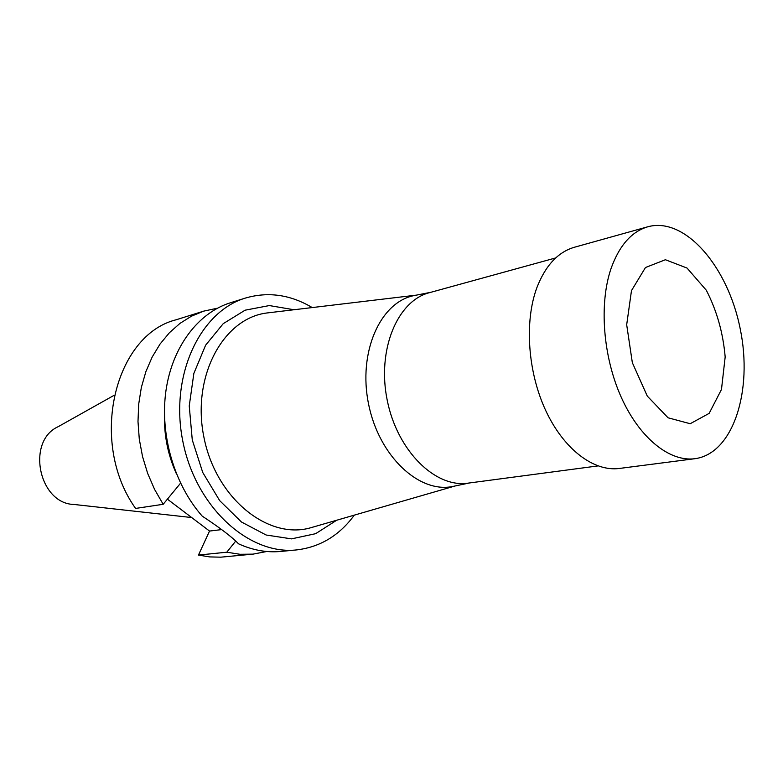 <?xml version="1.0" encoding="UTF-8"?>
<svg xmlns="http://www.w3.org/2000/svg" width="783" height="783" viewBox="0 0 783 783"><rect width="100%" height="100%" fill="white"/><g stroke="black" fill="none" stroke-linecap="round" stroke-linejoin="round"><path stroke-width="1.17" d="M235.781 541.004L226.786 552.211L198.461 555.069L209.678 556.919L220.816 557.173L253.017 554.139L266.788 551.496M198.461 555.069L209.531 531.06L167.356 499.123M217.42 308.208L203.707 311.135L176.341 319.718C114.504 334.801 88.362 442.326 135.586 508.431L163.177 504.291L180.55 483.189M226.786 552.211L239.989 554.286L253.017 554.139M312.221 307.562C290.483 294.653 268.275 291.462 245.608 298.01L230.388 302.776C198.314 312.769 172.299 346.634 165.967 390.59C159.683 434.526 174.247 484.55 202.229 516.144C219.739 527.644 231.846 536.874 238.561 543.823C252.713 550.243 266.817 552.778 280.852 551.438L296.718 549.901C320.149 547.082 339.352 535.494 354.337 515.126M221.638 529.602L209.531 531.06M245.608 298.01C199.782 311.458 169.363 376.212 182.938 441.857C196.024 507.599 249.278 555.372 296.718 549.901M164.469 415.333C164.029 435.602 167.963 454.982 176.273 473.48M114.142 395.298L58.255 426.647C25.986 441.015 38.729 503.812 74.042 504.467L191.678 517.543M172.7 503.175L180.961 509.43M203.707 311.135L191.453 316.185L179.943 323.408L169.412 332.726L160.084 344.001L152.176 357.048L145.883 371.622L141.341 387.448L138.689 404.204L137.994 421.557L139.286 439.136L142.535 456.567L147.684 473.47L154.623 489.483L163.177 504.291M293.997 309.745L269.342 305.566L245.118 310.185L223.233 323.653L205.596 345.234L193.861 373.413L189.241 405.927L192.275 439.958L202.748 472.492L219.68 500.621L241.467 522.007L266.122 535.004L291.521 538.87L315.637 533.683L336.71 520.225M269.949 312.613L266.846 312.985C223.096 318.289 191.336 376.838 203.991 437.589C216.02 498.448 268.089 539.986 310.45 527.83L313.445 526.959M415.43 295.318L414.197 295.563C380.332 301.964 357.821 352.213 368.597 404.175C378.933 456.244 419.257 493.73 452.936 486.429L454.16 486.174M555.724 257.92L429.387 292.695C397.294 300.868 376.829 349.991 387.252 400.397C397.304 450.871 435.299 488.132 468.028 483.15L597.938 465.924M647.854 226.767L574.438 247.242C558.044 252.048 545.545 265.457 536.942 287.478C524.277 321.363 527.703 371.827 545.722 410.537C563.74 449.295 593.808 471.885 619.333 468.459L694.922 458.701C733.27 453.631 753.109 390.639 740.199 328.772C727.965 266.768 685.145 216.49 647.854 226.767C631.666 231.514 619.431 245.353 611.131 268.285C598.936 303.569 602.92 356.568 621.281 397.353C639.642 438.186 669.739 462.097 694.922 458.701M631.48 290.63L626.684 324.749L632.341 362.676L647.277 396.081L668.075 417.799L690.205 423.72L709.153 413.365L721.476 389.474L725.175 356.95C723.091 332.834 716.807 310.597 706.305 290.239L687.043 268.06L665.384 259.731L645.466 267.522L631.48 290.63M416.341 295.142L266.846 312.985M455.07 485.979L310.45 527.83M430.924 292.274L414.197 295.563M469.614 482.935L452.936 486.429"/></g></svg>
